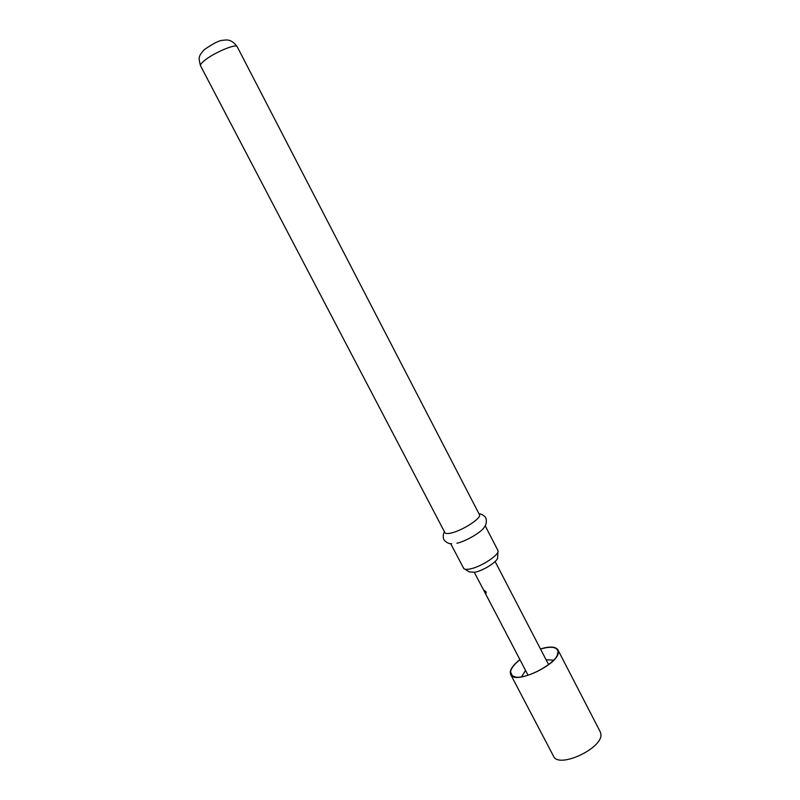 <?xml version="1.0" encoding="UTF-8"?>
<svg xmlns="http://www.w3.org/2000/svg" width="800" height="800" viewBox="0 0 800 800"><rect width="100%" height="100%" fill="white"/><g stroke="black" fill="none" stroke-linecap="round" stroke-linejoin="round"><path stroke-width="1.2" d="M486.09 591.94L486.11 593.17L484.56 590.55L486.09 591.94M486.25 593.05L484.63 590.55M540.46 648.92C549.78 646.18 555.61 646.5 557.92 649.88L558.35 651.86C559.5 664.07 514.48 685.36 510.65 674.48L510.25 671.99C510.82 668.34 514.04 664.22 519.89 659.63M557.92 649.88L600.27 731.86L600.88 734.17C603.08 748.31 558.38 769.01 553.52 756.19L510.65 674.48M495.12 561.54L548.59 664.6M540.52 649.04C551.51 645.95 557.35 646.93 558.05 651.98L558.05 652.01C559.1 662.82 520.58 682.88 512.33 675.81L510.54 671.87C511.1 668.29 514.24 664.25 519.95 659.74M490.58 603.35L486.91 596.36M497.57 616.75L493.98 609.9M474.31 572.37L484.54 591.78M485.8 594.28L501.11 623.52M492.94 607.94L493.16 608.46M501.25 623.94L505.87 632.63M507.13 635.11L528.07 675.28M511.85 644.07L508.23 637.19M497.96 551.74L497.61 557.24C498.91 560.64 483.91 570.57 474.8 572.27L469.36 571.94L464.66 569.07M450.68 543.66L463.76 568.52C464.73 569.48 466.91 569.6 470.31 568.9C481.35 566.79 499.63 554.72 498.02 550.68L485.16 525.71M237.19 46.71L479.44 514.66C482.03 517.79 462.91 530.38 451.52 532.94C447.77 533.84 445.57 533.74 444.9 532.63L200.54 65.79C199.05 60.43 198.77 57.28 199.69 56.35C199.69 55.3 201.16 53.12 204.1 49.8C213.22 43.45 219.48 40.28 222.87 40.29C225.8 40.05 231.16 38.34 237.19 46.71C236.44 43.25 214.04 52.65 204.59 60.46C201.45 63 200.1 64.78 200.54 65.79M479.05 513.91C480.76 513.73 482.75 514.68 485.03 516.76C487.68 519.75 485.71 526.28 484.6 526.59C482.95 531.25 466.56 541.13 456.9 543.25M521.61 676.79L525.53 670.44M546.07 659.75L553.53 660.17M557.19 655.12L558.05 652.01M515.37 676.89L512.33 675.81M484.65 592.17L486.02 594.79M506.01 633.06L507.37 635.65M444.51 531.88C443.39 533.18 443.03 535.36 443.42 538.42C444.35 542.31 450.83 544.44 451.71 543.71"/></g></svg>
